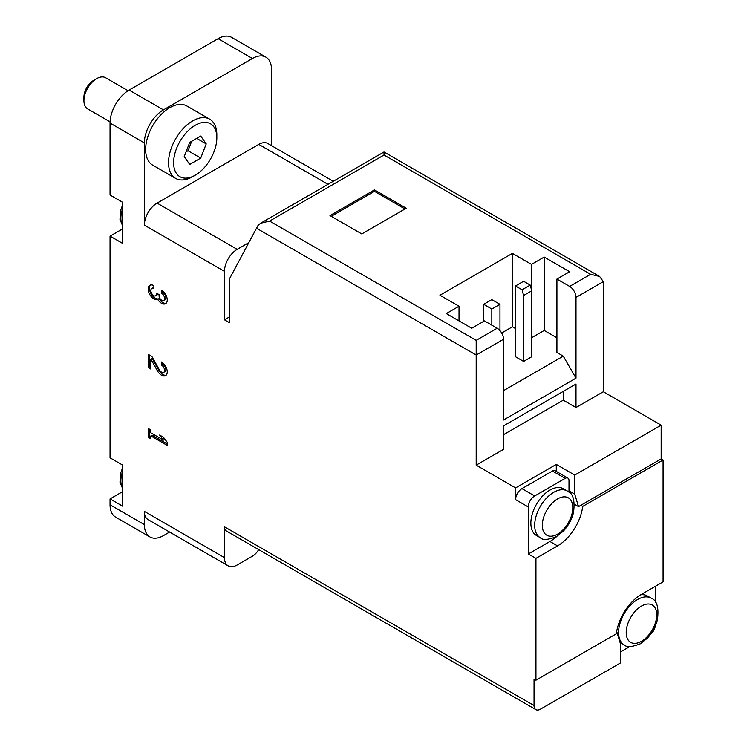 <?xml version="1.0" encoding="UTF-8"?>
<svg xmlns="http://www.w3.org/2000/svg" width="747" height="747" viewBox="0 0 747 747"><rect width="100%" height="100%" fill="white"/><g stroke="black" fill="none" stroke-linecap="round" stroke-linejoin="round"><path stroke-width="1.12" d="M503.525 390.644L563.275 356.142L575.993 378.169L575.993 297.427A8.992 5.192 -120 0 0 569.634 286.409L556.917 279.07L569.634 271.731L544.208 257.052L531.49 264.391L512.423 253.382L512.423 326.784L515.477 328.549M556.917 279.07L556.917 352.472L563.275 356.142M556.917 337.793L544.208 330.454L531.752 337.644M501.667 332.994L512.423 326.784M523.61 361.427L531.752 356.73L531.752 290.816L523.61 295.513L523.61 361.427L515.477 356.73L515.477 285.97L522.088 289.789L530.221 285.093L523.61 281.274L515.477 285.97M406.265 208.245L374.48 189.887L329.987 215.584L361.772 233.932L406.265 208.245M575.993 378.169L503.525 420.001L503.525 339.259A8.992 5.192 -120 0 0 497.166 328.25L484.458 320.911L471.74 328.25L446.314 313.572L459.022 306.233L439.955 295.224L512.423 253.382M459.022 320.911L459.022 306.233M531.49 289.864L531.49 264.391M569.634 286.409L590.616 274.298L599.598 276.455L603.324 281.638L603.324 391.745L661.17 425.146L661.17 458.91L663.075 460.012L663.075 581.857L641.468 594.332A35.959 20.757 120 0 0 616.322 633.801L535.944 680.209L535.944 558.364L528.316 553.957L549.932 541.482A35.959 20.757 120 0 0 556.879 536.355M271.506 145.646L271.506 69.518A26.967 15.575 120 0 0 265.913 57.164L231.589 37.35A26.967 15.575 120 0 0 218.105 38.685L129.11 90.07A26.967 15.575 120 0 0 110.042 123.096L110.042 195.032L122.76 202.372L122.76 243.475L110.042 236.136L110.042 457.808L122.76 465.148L122.76 506.251L110.042 498.912L110.042 504.785A26.967 15.575 120 0 0 115.626 517.129L149.951 536.953A26.967 15.575 120 0 0 163.434 535.618L169.616 532.051M110.042 498.912L122.76 491.573M110.042 236.136L122.76 228.797M655.446 602.203L655.446 586.255M161.529 362.015L161.529 365.106A4.314 2.493 -120 0 1 164.349 368.906A4.314 2.493 -120 0 1 163.686 372.361A4.314 2.493 -120 0 1 159.326 369.774L151.865 356.44L148.186 354.311L148.186 367.524L150.857 369.065L150.857 359.092L157.393 370.792A8.086 4.669 -120 0 0 165.573 375.629A8.086 4.669 -120 0 0 166.814 369.149A8.086 4.669 -120 0 0 161.529 362.015M150.857 429.992L148.186 428.451L148.186 437.256L150.857 438.797L150.857 435.931L167.253 445.399L167.253 442.317L163.434 437.256L159.625 435.053L163.434 440.114L150.857 432.849L150.857 429.992M153.901 285.681A8.086 4.669 -120 0 0 149.858 285.279A8.086 4.669 -120 0 0 149.745 294.43A8.086 4.669 -120 0 0 157.72 299.416A8.086 4.669 -120 0 0 165.573 303.702A8.086 4.669 -120 0 0 166.814 297.213A8.086 4.669 -120 0 0 161.529 290.088L161.529 293.169A4.314 2.493 -120 0 1 164.349 296.97A4.314 2.493 -120 0 1 163.686 300.425A4.314 2.493 -120 0 1 163.061 300.621A3.772 2.176 -120 0 1 159.055 295.644L159.055 294.598L156.384 293.057L156.384 294.103A3.772 2.176 -120 0 1 155.6 295.831A3.772 2.176 -120 0 1 152.379 294.458A4.314 2.493 -120 0 1 151.744 288.547A4.314 2.493 -120 0 1 153.901 288.762L153.901 285.681M616.686 631.43L620.486 643.877L620.486 662.962L540.389 709.202A8.992 5.192 -60 0 1 535.898 709.65L226.322 530.921A8.992 5.192 120 0 1 224.464 526.803L224.464 557.635L144.367 511.387L144.367 524.599A26.967 15.575 120 0 0 149.951 536.953M535.898 709.65A8.992 5.192 -60 0 1 534.04 705.532L534.04 679.107L535.944 680.209M535.944 558.364L557.551 545.889A35.959 20.757 120 0 0 582.697 506.419L580.793 505.317L578.533 506.615L574.723 494.141L568.999 490.835L568.999 480.564A5.397 3.119 120 0 0 567.879 478.089A5.397 3.119 120 0 0 565.18 478.36L534.675 495.971A8.992 5.192 120 0 0 528.316 506.98L528.316 553.957M556.282 471.394L556.282 464.41L515.598 487.903L515.598 499.64A8.992 5.192 120 0 1 521.957 488.631L552.472 471.021A5.397 3.119 120 0 1 555.17 470.75L567.879 478.089M515.598 487.903L476.194 465.148L476.194 355.04L503.525 339.259M384.014 152.612L384.014 155.031L269.592 221.084L260.61 223.241L258.079 225.323L229.553 278.706L229.553 322.751L224.464 319.809L229.553 316.877M248.434 242.85L237.172 249.349A17.984 10.383 120 0 0 224.464 271.366L224.464 319.809M265.913 57.164A26.967 15.575 120 0 0 252.43 58.499L163.434 109.884A26.967 15.575 120 0 0 144.367 142.91L144.367 225.127A17.984 10.383 120 0 1 157.085 203.1L258.789 144.386A17.984 10.383 120 0 1 267.781 143.489L333.255 181.297M269.592 221.084L476.194 340.361L476.194 355.04L256.23 228.05M582.697 506.419L663.075 460.012M574.723 494.141L574.723 475.055L556.282 464.41M580.793 505.317L661.17 458.91M574.723 475.055L661.17 425.146M503.525 434.679L563.275 400.187L575.993 407.526L603.324 391.745M476.194 465.148L503.525 449.367L503.525 425.874L575.993 384.033L575.993 407.526M224.464 557.635A17.984 10.383 120 0 0 228.19 565.862A17.984 10.383 120 0 0 237.172 564.975L252.43 556.17A12.587 7.265 120 0 0 258.677 549.596M144.367 511.387A17.984 10.383 120 0 0 148.093 519.623L228.19 565.862M192.679 176.675L195.219 175.209L192.679 176.684A34.157 19.721 -60 0 1 192.679 176.684A34.157 19.721 -60 0 1 175.601 178.374L152.715 165.162A34.157 19.721 -60 0 1 152.715 125.711A34.157 19.721 -60 0 1 186.871 105.99L209.758 119.203A34.157 19.721 -60 0 1 216.835 134.843L216.835 137.775A30.562 17.648 -60 0 1 195.219 175.209A30.562 17.648 -60 0 1 173.612 162.734A30.562 17.648 -60 0 1 195.219 125.3A30.562 17.648 -60 0 1 216.835 137.775M578.533 506.615L574.359 504.206M574.387 506.027A35.959 20.757 120 0 0 574.704 504.402M568.999 492.208L568.999 490.835M540.258 537.681L536.439 535.478A26.967 15.575 -60 0 1 536.439 504.337A26.967 15.575 -60 0 1 563.415 488.762L567.225 490.966A26.967 15.575 -60 0 0 540.258 506.541A26.967 15.575 -60 0 0 540.258 537.681C542.583 540.324 547.971 539.969 556.44 536.607L563.294 531.154C568.29 525.832 571.688 519.688 573.481 512.722C575.134 500.35 573.052 493.095 567.225 490.966M624.165 644.848C626.49 647.49 631.878 647.135 640.347 643.774L647.201 638.321C652.206 632.998 655.595 626.854 657.388 619.889C659.041 607.516 656.958 600.261 651.132 598.132A26.967 15.575 -60 0 0 624.165 613.707A26.967 15.575 -60 0 0 624.165 644.848L620.355 642.644A26.967 15.575 -60 0 1 620.057 642.467M640.711 594.78A26.967 15.575 -60 0 1 647.322 595.929L651.132 598.132M620.486 651.954L629.852 646.547M650.422 634.511A8.992 5.192 120 0 0 655.306 626.042M110.07 121.854L87.642 108.903A17.984 10.383 -60 0 1 83.925 100.677L83.925 97.073A13.567 7.834 -60 0 1 93.515 80.461L96.634 78.659A17.984 10.383 -60 0 1 105.626 77.763L128.054 90.714M83.925 100.677A17.984 10.383 -60 0 1 96.634 78.659M184.21 156.609L189.719 164.443L200.728 158.084L206.228 143.9L200.728 136.066L189.719 142.425L184.21 156.609M175.601 178.374A34.157 19.721 -60 0 1 175.601 138.923A34.157 19.721 -60 0 1 209.758 119.203M186.05 151.884L188.011 150.745L200.728 158.084M196.694 138.391L206.228 143.9M188.011 150.745L191.68 141.286M150.549 284.999A8.086 4.669 -120 0 0 151.342 294.243A8.086 4.669 -120 0 0 158.99 298.679L157.72 299.416M158.99 298.679A8.086 4.669 -120 0 0 166.161 303.245M162.799 290.985L162.799 292.432L161.529 293.169M163.686 300.425L164.956 299.696A4.314 2.493 -120 0 0 165.619 296.232A4.314 2.493 -120 0 0 162.799 292.432M155.6 295.831L156.87 295.093A3.772 2.176 -120 0 0 157.626 293.776M153.901 287.614A4.314 2.493 -120 0 0 153.014 287.819L151.744 288.547M149.456 429.18L149.456 436.519L148.186 437.256M149.456 436.519L150.857 437.331M167.253 443.933L152.127 435.202L150.857 435.931M162.855 436.92L164.714 439.385L163.434 440.114M150.857 359.092L152.127 358.355L158.663 370.054A8.086 4.669 -120 0 0 166.161 375.181M162.799 362.921L162.799 364.368L161.529 365.106M163.686 372.361L164.956 371.623A4.314 2.493 -120 0 0 165.619 368.168A4.314 2.493 -120 0 0 162.799 364.368M149.456 355.049L149.456 366.786L148.186 367.524M149.456 366.786L150.857 367.599M563.275 391.381L563.275 400.187M544.208 257.052L544.208 330.454M530.221 285.093L531.752 290.816M523.61 295.513L522.088 289.789M499.967 304.318L491.825 299.622L483.692 304.318L491.825 309.025L499.967 304.318L499.967 330.613M491.825 309.025L491.825 325.169M483.692 304.318L483.692 321.35M404.995 208.973L374.48 191.363L374.48 189.887M374.48 191.363L331.257 216.313M384.014 155.031L590.616 274.298M476.194 340.361L497.166 328.25M575.993 297.427L603.324 281.638M144.367 524.599L110.042 504.785M224.464 526.803L534.04 705.532M528.316 506.98L515.598 499.64M224.464 271.366L144.367 225.127M144.367 142.91L110.042 123.096M237.172 249.349L157.085 203.1M327.989 184.332L258.789 144.386M163.434 109.884L129.11 90.07M252.43 58.499L218.105 38.685M557.551 545.889L549.932 541.482M565.18 478.36L552.472 471.021M534.675 495.971L521.957 488.631M557.551 534.142A21.579 12.456 -60 0 1 544.348 515.346A21.579 12.456 -60 0 1 570.764 500.088A21.579 12.456 -60 0 1 557.551 534.142M641.468 641.309A21.579 12.456 -60 0 1 628.255 622.512A21.579 12.456 -60 0 1 654.68 607.255A21.579 12.456 -60 0 1 641.468 641.309M122.76 225.762A22.475 12.979 -60 0 1 122.76 208.338M122.76 488.547A22.475 12.979 -60 0 1 122.76 471.114M157.281 293.58L156.384 294.103M158.663 370.054L157.393 370.792M260.61 223.241L384.014 151.986L599.598 276.455M122.76 226.108L119.987 219.422L120.519 210.813L122.76 204.473M122.76 488.883L119.987 482.207L120.519 473.589L122.76 467.248"/></g></svg>

